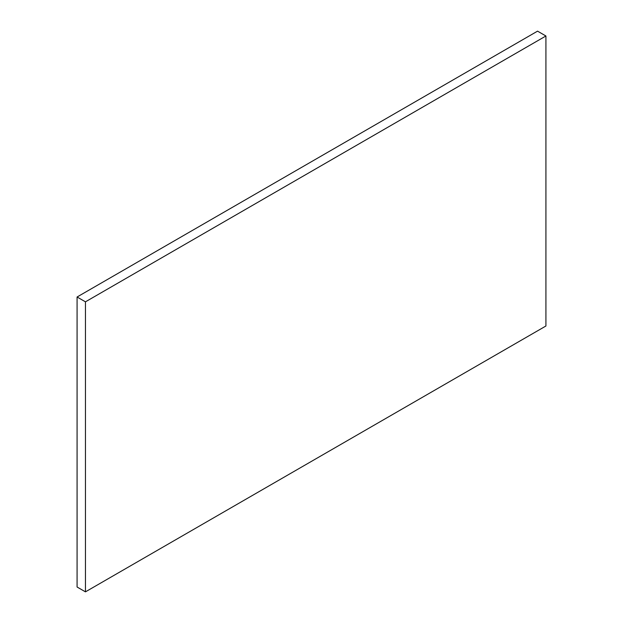 <?xml version="1.0" encoding="UTF-8"?>
<svg xmlns="http://www.w3.org/2000/svg" width="623" height="623" viewBox="0 0 623 623"><rect width="100%" height="100%" fill="white"/><g stroke="black" fill="none" stroke-linecap="round" stroke-linejoin="round"><path stroke-width="0.93" d="M77.081 297L77.081 587.014L85.452 591.85L545.919 326L545.919 35.986L537.548 31.15L77.081 297L85.452 301.828L85.452 591.85M545.919 35.986L85.452 301.828"/></g></svg>
